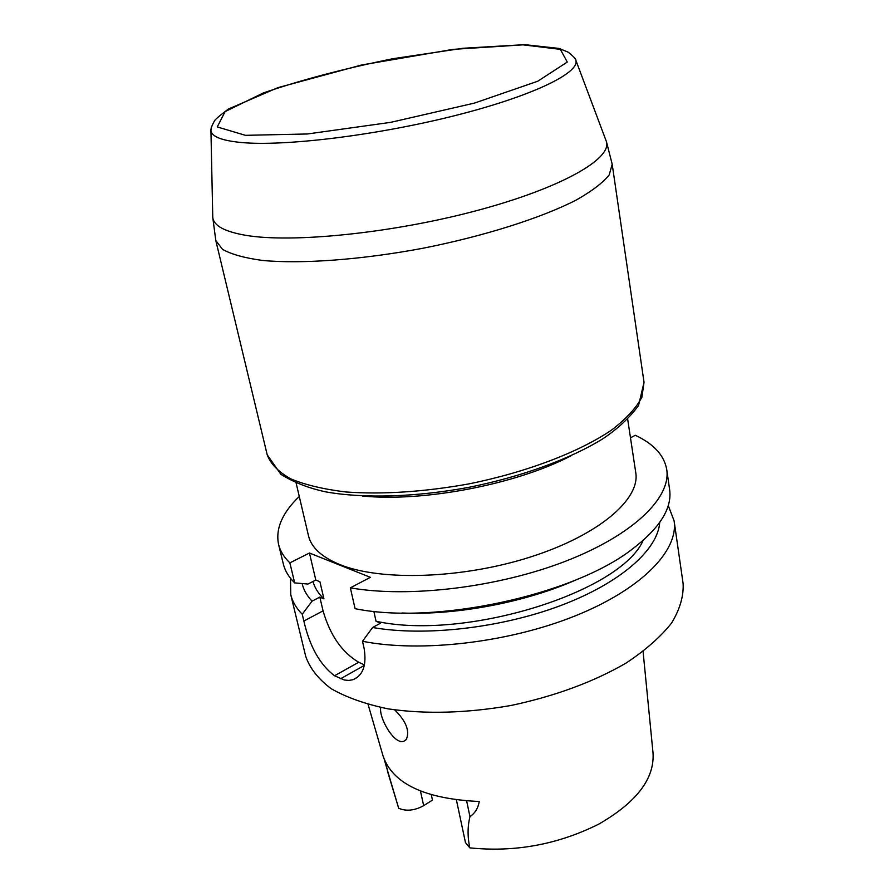 <?xml version="1.0" encoding="UTF-8"?>
<svg xmlns="http://www.w3.org/2000/svg" width="894" height="894" viewBox="0 0 894 894"><rect width="100%" height="100%" fill="white"/><g stroke="black" fill="none" stroke-linecap="round" stroke-linejoin="round"><path stroke-width="1.34" d="M290.516 578.306L290.751 594.644C292.439 601.64 296.26 608.177 302.228 614.256L303.859 621.028C309.659 646.396 319.873 664.644 334.524 675.775L344.313 679.988L348.783 680.446L352.985 679.697C363.087 675.518 366.786 665.058 364.093 648.318L362.495 641.277C420.672 652.832 508.541 642.685 575.043 615.955C641.68 589.213 678.736 550.503 674.098 520.822L668.254 505.568M290.751 594.644L305.714 656.375C309.838 668.265 318.309 679.027 331.126 688.671C346.38 697.398 365.367 704.126 388.097 708.864C425.332 714.328 466.266 713.211 510.887 705.511C555.174 696.091 593.594 681.932 626.146 663.024C645.479 650.195 660.61 636.886 671.539 623.107C679.853 609.406 683.72 596.264 683.128 583.693L674.098 520.822M294.685 582.899L289.868 562.874L309.447 553.017L315.805 580.027L308.005 584.05L294.685 582.899C288.74 577.043 284.951 570.73 283.32 563.958L278.57 544.379C275.386 528.756 282.292 512.787 299.267 496.461M289.868 562.874C283.923 557.163 280.168 551.006 278.57 544.379M577.647 579.167C527.114 601.975 457.37 615.407 401.976 612.993M666.745 469.618L669.617 489.577C672.243 508.306 659.761 528.198 632.159 549.229C573.076 595.225 435.255 625.062 355.086 608.68L350.359 587.85C409.005 598.142 498.047 587.436 565.623 561.197C633.332 534.958 671.159 497.734 666.745 469.618C664.264 455.404 653.782 443.949 635.321 435.277L630.482 437.814M315.805 580.027L319.918 581.748L323.93 598.868C318.298 593.527 314.654 587.727 313.001 581.48M309.447 553.017L370.362 577.323L350.359 587.85M659.716 522.431C657.906 549.676 620.637 582.955 560.784 605.517C500.986 628.057 424.941 636.696 372.597 627.499L380.52 623.174L376.039 621.252L373.837 611.328M376.039 621.252C465.07 640.953 620.648 592.119 643.166 540.401M627.677 419.275L635.757 472.647C640.383 499.288 598.645 535.26 530.533 556.973C462.567 578.776 380.833 581.357 339.821 564.572C321.695 557.085 311.235 547.452 308.464 535.674L296.137 483.118M302.228 614.256L312.062 601.17L319.817 597.103L323.93 598.868M312.062 601.17C306.888 595.695 303.569 589.816 302.127 583.547M319.817 597.103L323.058 610.859C330.121 635.276 342.011 652.408 358.717 662.253L364.473 664.935M372.597 627.499L362.495 641.277M431.321 794.844L432.461 800.096L423.678 805.662C414.592 810.612 406.256 811.484 398.69 808.277L384.275 759.609M456.432 799.985L465.461 842.584L469.797 847.858C514.721 852.463 557.632 844.595 598.544 824.246C636.461 802.488 654.631 778.752 653.033 753.027L643.077 651.514M469.797 847.858C467.473 836.862 467.517 826.469 469.953 816.68C475.105 813.115 478.189 808.053 479.218 801.505C424.628 798.923 392.555 783.703 383.023 755.866L368.093 704.472M387.527 771.366L398.69 808.277M380.799 707.5C378.363 716.843 394.288 745.618 404.021 741.126L406.278 739.528C409.966 731.013 406.111 721.134 394.723 709.903M303.859 621.028L323.058 610.859M334.524 675.775L358.717 662.253M340.625 678.725L364.361 665.404M420.459 791.067L423.678 805.662M466.668 800.99L469.953 816.68M385.66 762.694L387.962 772.796M267.228 454.89C270.647 463.919 278.447 471.898 290.628 478.804C305.301 484.917 323.796 489.309 346.112 491.991C382.833 494.594 423.532 491.946 468.232 484.023C526.398 472.356 579.502 452.006 611.909 429.813C626.37 418.66 636.372 407.776 641.903 397.159L644.038 382.33L612.189 164.228L609.216 174.866C602.902 182.767 591.895 191.16 576.194 200.055C541.149 218.024 484.392 236.094 422.84 248.275C361.154 259.819 301.747 264.121 262.545 260.456C244.654 258.031 231.322 254.321 222.517 249.337L215.812 240.553L267.228 454.89L280.917 474.345C294.003 482.492 309.134 488.37 326.321 491.979C364.003 498.617 415.889 497.12 468.78 487.353C521.504 476.804 570.283 458.935 602.835 438.786C617.463 429.053 629.365 417.967 638.528 405.53L644.038 382.33M574.641 57.853L575.915 60.412C579.636 73.219 530.857 96.697 452.934 116.119C375.167 135.586 283.778 146.571 241.112 142.492C221.913 140.626 211.856 136.693 210.939 130.703L211.174 127.842M245.559 235.29C291.891 243.28 391.717 233.245 475.988 210.805C560.449 188.41 611.876 159.076 606.456 141.71L575.915 60.412C576.038 59.06 573.423 56.3 568.07 52.131L559.152 48.455L525.214 44.7L452.889 49.382L361.545 65.005L277.9 87.657L228.383 109.046C219.231 115.918 214.526 119.997 214.269 121.293C211.755 125.853 210.649 128.993 210.939 130.703L212.772 217.521C213.778 225.735 224.707 231.658 245.559 235.29M570.964 455.828C516.531 484.336 423.499 502.249 362.372 496.002M245.425 135.329L217.264 126.937L225.12 111.582L263.417 92.92C301.043 79.991 344.201 68.592 392.913 58.713L463.003 48.265L522.387 44.778L560.337 49.349L567.277 62.055L537.73 81.242L474.39 103.112L390.6 122.366L307.391 133.977L245.425 135.329M353.119 679.641L357.79 677.015M404.032 741.126L405.753 740.087M212.772 217.521L215.812 240.553M612.189 164.228L606.456 141.71"/></g></svg>
